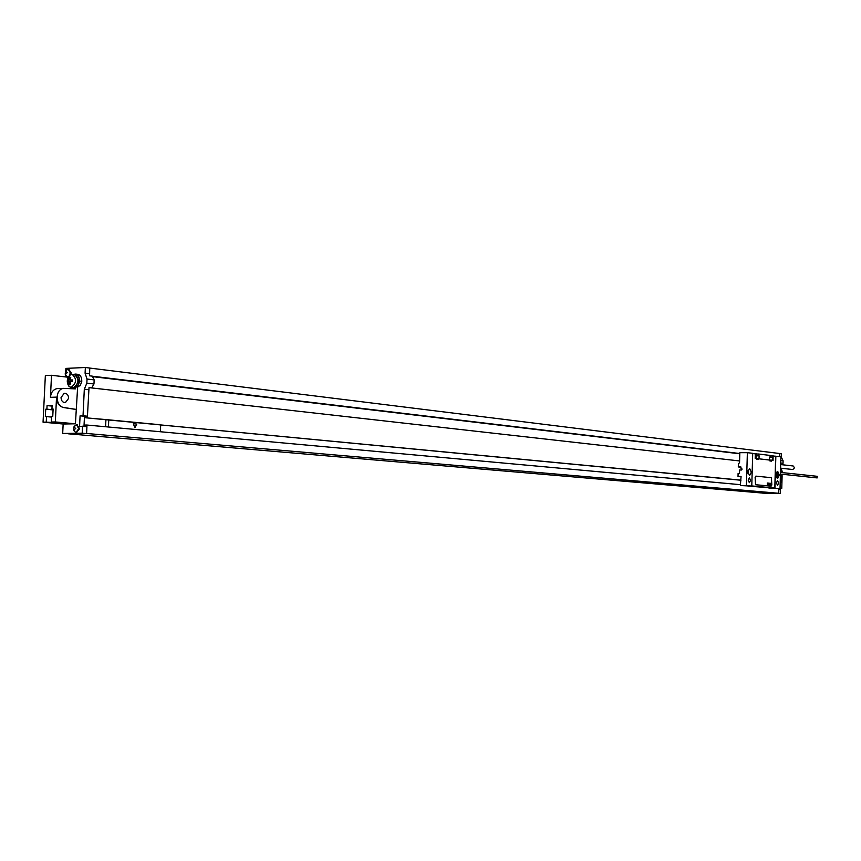 <?xml version="1.0" encoding="UTF-8"?>
<svg xmlns="http://www.w3.org/2000/svg" width="861" height="861" viewBox="0 0 861 861"><rect width="100%" height="100%" fill="white"/><g stroke="black" fill="none" stroke-linecap="round" stroke-linejoin="round"><path stroke-width="1.29" d="M778.731 488.65L778.602 493.278L762.62 493.138L780.357 493.504L780.475 489.263L778.861 489.123L778.742 493.364L762.62 493.138M781.056 468.223L780.938 472.452M780.895 474.131L780.647 482.956M781.713 464.682L783.036 463.293L780.733 463.024M89.748 368.067L781.454 453.747L781.357 457.213L783.101 460.796L783.036 463.293M88.705 389.678L84.313 389.194L83.033 415.777L87.435 416.197L89.027 387.579L91.761 387.891L93.967 383.984L94.161 379.884L92.321 376.149L89.587 375.816L89.748 368.034L85.357 367.496L65.877 368.4L65.759 370.682M65.554 375.041L65.458 376.924M58.839 388.537L56.923 388.612C53.102 389.624 50.939 392.53 50.433 397.319L51.52 375.288L45.353 375.557L43.05 422.181L46.246 422.127L46.526 416.616L45.342 416.638L45.719 409.212L46.892 409.179L47.064 405.606L52.112 405.466L51.94 409.05L53.124 409.018L52.758 416.487L51.574 416.509L51.294 422.03L60.022 423.031L46.246 422.127M83.033 415.777L80.084 415.831L79.578 426.26L86.929 426.615L86.595 433.6L62.692 433.46L63.154 424.01L43.05 422.181M68.503 433.826L762.62 493.062M61.045 397.545L64.231 393.283C66.964 393.294 68.428 394.973 68.643 398.342L65.393 402.604C62.692 402.561 61.239 400.871 61.045 397.545M75.854 374.094L77.856 374.331C80.45 374.912 81.763 377.236 81.795 381.305L80.245 385.642L77.081 386.858M77.651 386.923L75.424 423.795L55.33 421.955L56.546 397.125C56.708 402.851 59.054 406.317 63.596 407.544L76.123 409.481M73.755 387.988L75.391 387.934L75.348 388.871L63.477 388.376C54.749 389.43 55.255 406.704 64.037 407.533L76.564 409.47M75.391 387.934L78.502 384.749C80.148 379.27 79.18 375.826 75.617 374.417L75.251 374.406M74.261 388.074L73.476 387.956C79.287 383.532 79.632 378.969 74.509 374.277L73.196 374.47M73.153 387.945L71.721 387.439M70.936 388.612L70.989 387.364M74.261 374.277L75.65 374.072C78.243 374.653 79.556 376.978 79.589 381.057L78.502 384.749M85.357 367.496L85.088 373.211L87.036 379.044L86.843 383.167L84.313 389.194M82.527 426.217L82.182 433.223L62.692 433.46M63.154 424.01L75.424 423.795M76.349 432.491L79.632 428.724L77.038 424.957M70.871 374.513L71.183 372.899L68.708 369.229M67.836 376.688L68.406 376.817M69.515 375.385L70.279 372.791L68.213 369.1L66.695 369.713M68.783 376.235L67.147 376.655L65.867 375.536M67.298 372.641L65.199 374.18L65.522 371.08L67.298 372.641M76.855 432.599L75.951 432.523L78.738 428.649L76.543 424.85L74.982 425.549M75.951 432.523L74.283 431.329M75.736 428.509L73.637 430.048L73.874 426.938L75.736 428.509M779.851 453.553L779.765 456.588M783.101 460.796L780.809 460.527M779.7 453.553L779.614 456.578M84.475 416.487L85.799 416.616M87.435 416.197L84.486 416.261L85.809 416.433L85.745 417.8L108.766 419.845L108.432 427.013M740.385 484.668L86.821 425.033L85.4 425.065L84.991 426.432M105.925 419.727L105.591 426.755M108.766 419.845L160.706 424.796L160.383 431.748M85.745 417.8L740.977 480.137M160.695 424.947L740.966 480.244M87.252 416.197L87.176 417.779M86.821 425.033L86.746 426.593M84.486 416.261L80.084 415.831M93.967 383.984L86.843 383.167M94.161 379.884L87.036 379.044M84.475 416.466L83.991 426.346M86.595 433.6L82.182 433.223M89.006 387.633L91.761 387.891M739.814 453.532L92.331 376.214M92.418 376.623L739.803 453.79M739.599 460.947L91.363 387.902M778.602 493.278L86.595 433.481M778.742 493.364L780.357 493.504M51.294 422.03L55.33 421.955M51.52 375.288L68.18 377.236M51.94 409.05L53.113 409.169M51.542 417.068L46.526 416.616M52.08 406.08L47.064 405.606M53.081 409.761L46.892 409.179M45.719 409.212L53.081 409.922M74.132 374.621L74.477 374.621C79.341 379.077 79.018 383.403 73.497 387.611L72.701 387.525M71.129 387.342L69.138 386.621C66.329 382.413 66.717 378.463 70.311 374.783L72.109 374.341C76.973 378.797 76.651 383.134 71.129 387.342M781.056 472.463L780.949 471.925M780.873 474.841L781.035 474.142M780.766 478.63L782.498 474.293M782.531 472.624L781.153 468.233M780.044 488.165L781.766 488.316L780.034 488.295M781.766 488.316L782.1 476.359M741.073 476.736L738.017 476.445L738.103 473.432L739.502 473.442L739.599 469.988L741.633 469.998L742.128 469.073L740.869 468.158L741.73 468.244M748.08 473.765L748.101 470.267M751.352 472.205L749.619 468.513L747.865 471.85L749.587 475.53L751.352 472.205M751.771 486.099L752.708 453.316L747.37 452.671L746.422 485.615L751.771 486.099L740.363 485.55L741.073 476.467L738.017 476.445M750.577 480.363L749.35 482.666L748.166 480.126L749.393 477.823L750.577 480.363M775.847 456.115L774.954 488.209L780.023 488.671L780.905 456.728L774.297 456.115M778.667 483.053L777.505 485.313L776.374 482.838L777.537 480.589L778.667 483.053M779.399 475.111L777.72 478.361L776.084 474.766L777.763 471.527L779.399 475.111M772.478 457.406L772.392 460.194L771.779 460.301L773.038 460.441L773.113 455.781L771.908 455.641L771.865 457.331L772.478 457.406L769.551 457.406M758.39 458.558L759.015 458.633L759.101 455.813L758.476 455.738L758.519 454.016L770.218 455.437L770.164 457.137L769.551 457.062L769.476 459.849L770.089 460.097L755.194 458.386L755.323 453.822L752.697 453.51M753.978 453.661L756.776 453.812L756.023 458.278L756.647 458.536L755.194 458.386M755.549 453.661L755.345 458.386M747.37 452.671L739.836 452.682L739.556 462.615L738.383 463.907L738.297 466.931L740.89 467.211M780.023 488.671L747.908 486.056M738.297 466.931L740.901 466.942L740.869 468.158M746.422 485.615L740.363 485.55M771.908 455.641L770.208 455.641M758.519 454.016L756.776 454.027M768.991 487.972L774.803 488.036L775.686 456.287L773.167 455.986M768.981 488.133L774.954 488.209M773.038 460.441L771.628 460.301L771.607 461.141L769.906 460.947L769.938 460.097L758.24 458.741L758.207 459.591L756.475 459.397L756.647 458.536M774.803 488.036L751.771 485.938M770.164 457.137L769.551 457.126M771.79 460.118L770.089 460.097M769.551 457.331L771.865 457.331M759.101 455.813L756.098 455.813M756.098 455.523L756.733 455.523M758.476 455.738L756.098 455.738M817.25 476.316L817.078 477.909M755.85 476.133L755.129 477.36L755.56 484.732L771.101 486.174L771.833 484.958L771.413 477.694L755.883 476.133L755.205 477.36L755.635 484.732L771.101 486.174M780.593 468.18L792.82 469.525L794.563 467.76L793.153 465.984L780.69 464.563M70.43 384.028L69.558 384.06L69.278 381.337L67.954 381.445L68.019 380.11L69.343 379.992L69.881 377.355L70.753 377.312L70.215 379.949L72.367 379.927L72.302 381.272L70.15 381.294L70.43 384.028M134.876 427.756L136.802 424.053L133.326 423.73L134.876 427.756M778.14 473.711L777.429 473.636L777.354 476.165L778.064 476.241L778.14 473.711M771.262 485.077L771.133 483.365L771.262 485.077M770.584 484.678L770.907 483.322L770.584 484.678M770.477 485.001L770.53 483.301L770.477 485.001M769.992 484.958L769.96 483.247L769.992 484.958M769.702 484.926L769.777 483.236L769.702 484.926M769.519 483.86L769.411 484.592L769.519 483.86M769.174 484.883L769.067 483.161L769.174 484.883M768.83 484.851L768.851 483.139L768.83 484.851M768.41 484.173L768.808 483.139L768.41 484.173M768.238 484.216L768.335 483.279L768.238 484.216M768.367 484.226L768.356 483.086L768.367 484.226M767.743 484.108L768.152 483.075L767.743 484.108M767.646 484.42L767.678 483.032L767.646 484.42M767.42 484.711L767.312 482.999L767.42 484.711M77.964 386.912L77.124 386.815M56.546 397.125L50.433 397.319M89.479 373.739L85.088 373.211M81.795 381.305L79.589 381.057M776.418 477.005L777.429 477.887L778.322 477.263M776.482 474.809C777.235 478.253 778.075 478.339 779.011 475.068C778.258 471.624 777.418 471.537 776.482 474.809M778.344 472.624L777.461 471.989L776.439 472.85M65.393 402.604L64.661 402.625M75.617 374.417L74.703 374.309M63.477 388.376L56.923 388.612M69.117 369.208L68.32 369.111M68.331 376.806L67.427 376.709M65.199 374.18L67.147 376.655M67.922 369.1L65.522 371.08M77.447 424.925L76.651 424.86M73.637 430.048L75.66 432.48M76.242 424.86L73.874 426.938M73.185 387.601L70.817 387.342M74.477 374.621L72.292 374.363M70.311 374.783C67.696 378.485 67.309 382.435 69.138 386.621M780.475 472.409L817.293 476.316M780.432 474.077L817.154 477.92M776.891 477.887L779.054 475.078L776.923 471.979"/></g></svg>
